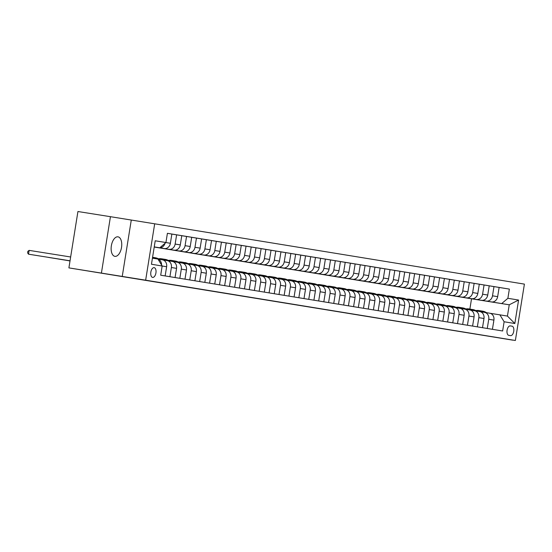 <?xml version="1.0" encoding="UTF-8"?>
<svg xmlns="http://www.w3.org/2000/svg" width="552" height="552" viewBox="0 0 552 552"><rect width="100%" height="100%" fill="white"/><g stroke="black" fill="none" stroke-linecap="round" stroke-linejoin="round"><path stroke-width="0.83" d="M114.878 256.342A9.874 5.147 99 0 0 114.892 256.342A9.874 5.147 99 0 0 121.523 247.406A9.874 5.147 99 0 0 118.004 236.836A9.874 5.147 99 0 0 117.99 236.836A9.874 5.147 99 0 0 111.359 245.771A9.874 5.147 99 0 0 114.878 256.342M152.607 277.408A4.94 2.574 99 0 0 152.614 277.408A4.94 2.574 99 0 0 155.933 272.936A4.94 2.574 99 0 0 154.174 267.658A4.94 2.574 99 0 0 154.167 267.658A4.94 2.574 99 0 0 150.848 272.122A4.94 2.574 99 0 0 152.607 277.408M110.441 216.688L77.929 211.519L68.903 267.886L145.652 280.181L154.684 223.808L110.441 216.688L101.416 273.061M145.652 280.181L515.368 340.48L524.4 284.114L154.684 223.808M515.368 340.48L512.801 340.073M512.787 340.156L68.903 267.886M512.042 326.184L510.296 325.901A4.782 2.491 99 0 0 507.081 330.227A4.782 2.491 99 0 0 508.785 335.347L510.531 335.63A4.782 2.491 99 0 0 510.538 335.63A4.782 2.491 99 0 0 513.746 331.303A4.782 2.491 99 0 0 512.042 326.184L510.158 325.887M507.881 298.301L518.59 300.053L514.83 323.513L504.121 321.768L499.898 314.847L507.433 316.075L509.241 304.801L501.699 303.572L507.881 298.301L509.358 289.089L167.408 233.31L171.858 234.062L170.382 243.28A6.169 5.265 -80.7 0 1 164.206 248.545L154.229 246.958M152.435 258.17L157.948 259.067L162.171 265.988L160.694 275.207L502.644 330.979L504.121 321.768M165.151 275.938L166.628 266.74L151.462 264.242L155.222 240.782L165.931 242.528L167.408 233.31M469.876 309.079L471.518 298.798L509.241 304.801L518.59 300.053M499.898 314.847L490.079 313.281M169.912 276.711L171.389 267.513A6.169 5.265 -80.7 0 0 167.18 260.599A6.169 5.265 -80.7 0 0 167.159 260.592L162.805 259.902M179.835 278.325L181.304 269.135A6.169 5.265 -80.7 0 0 177.095 262.214L172.721 261.517M189.75 279.947L191.22 270.749A6.169 5.265 -80.7 0 0 187.011 263.828A6.169 5.265 -80.7 0 0 186.997 263.828L182.636 263.138M199.665 281.561L201.142 272.371A6.169 5.265 -80.7 0 0 196.933 265.45L192.558 264.753M209.581 283.183L211.057 273.985A6.169 5.265 -80.7 0 0 206.848 267.065A6.169 5.265 -80.7 0 0 206.827 267.065L202.474 266.375M219.503 284.797L220.972 275.607A6.169 5.265 -80.7 0 0 216.763 268.686L212.389 267.989M229.418 286.419L230.888 277.221A6.169 5.265 -80.7 0 0 226.686 270.301A6.169 5.265 -80.7 0 0 226.665 270.301L222.311 269.604M239.333 288.034L240.81 278.836A6.169 5.265 -80.7 0 0 236.601 271.922A6.169 5.265 -80.7 0 0 236.58 271.915L232.226 271.225M249.256 289.655L250.725 280.457A6.169 5.265 -80.7 0 0 246.516 273.537L242.142 272.84M259.171 291.27L260.641 282.072A6.169 5.265 -80.7 0 0 256.432 275.158A6.169 5.265 -80.7 0 0 256.418 275.151L252.064 274.461M269.086 292.884L270.563 283.693A6.169 5.265 -80.7 0 0 266.354 276.773L261.979 276.076M279.008 294.506L280.478 285.308A6.169 5.265 -80.7 0 0 276.269 278.387A6.169 5.265 -80.7 0 0 276.248 278.387L271.894 277.697M288.924 296.12L290.393 286.93A6.169 5.265 -80.7 0 0 286.184 280.009L281.81 279.312M298.839 297.742L300.316 288.544A6.169 5.265 -80.7 0 0 296.107 281.623A6.169 5.265 -80.7 0 0 296.086 281.623L291.732 280.927M308.754 299.356L310.231 290.159A6.169 5.265 -80.7 0 0 306.022 283.245L301.647 282.548M318.676 300.978L320.146 291.78A6.169 5.265 -80.7 0 0 315.937 284.86A6.169 5.265 -80.7 0 0 315.923 284.86L311.563 284.163M328.592 302.593L330.061 293.395A6.169 5.265 -80.7 0 0 325.852 286.481L321.485 285.784M338.507 304.207L339.984 295.016A6.169 5.265 -80.7 0 0 335.775 288.096A6.169 5.265 -80.7 0 0 335.754 288.096L331.4 287.399M348.429 305.829L349.899 296.631A6.169 5.265 -80.7 0 0 345.69 289.71L341.315 289.02M358.345 307.443L359.814 298.252A6.169 5.265 -80.7 0 0 355.605 291.332L351.238 290.635M368.26 309.065L369.736 299.867A6.169 5.265 -80.7 0 0 365.527 292.946A6.169 5.265 -80.7 0 0 365.507 292.946L361.153 292.25M378.175 310.679L379.652 301.482A6.169 5.265 -80.7 0 0 375.443 294.568L371.068 293.871M388.097 312.301L389.567 303.103A6.169 5.265 -80.7 0 0 385.358 296.183A6.169 5.265 -80.7 0 0 385.344 296.183L380.983 295.486M398.013 313.915L399.489 304.718A6.169 5.265 -80.7 0 0 395.28 297.804L390.906 297.107M407.928 315.53L409.405 306.339A6.169 5.265 -80.7 0 0 405.196 299.419A6.169 5.265 -80.7 0 0 405.175 299.419L400.821 298.722M417.85 317.152L419.32 307.954A6.169 5.265 -80.7 0 0 415.111 301.033L410.736 300.343M427.765 318.766L429.235 309.575A6.169 5.265 -80.7 0 0 425.026 302.655A6.169 5.265 -80.7 0 0 425.012 302.655L420.658 301.958M437.681 320.388L439.157 311.19A6.169 5.265 -80.7 0 0 434.948 304.269L430.574 303.579M447.603 322.002L449.073 312.811A6.169 5.265 -80.7 0 0 444.864 305.891A6.169 5.265 -80.7 0 0 444.85 305.884L440.489 305.194M457.518 323.624L458.988 314.426A6.169 5.265 -80.7 0 0 454.779 307.505L450.411 306.808M467.434 325.238L468.91 316.041A6.169 5.265 -80.7 0 0 464.701 309.127A6.169 5.265 -80.7 0 0 464.68 309.12L460.327 308.43M477.349 326.86L478.825 317.662A6.169 5.265 -80.7 0 0 474.616 310.741A6.169 5.265 -80.7 0 0 474.596 310.741L470.242 310.045M487.271 328.474L488.741 319.277A6.169 5.265 -80.7 0 0 484.532 312.363L480.157 311.666M443.987 294.25L501.699 303.572M443.987 294.271L461.727 297.073A6.169 5.265 -80.7 0 0 467.903 291.808L469.379 282.589L459.464 280.989M434.072 292.629L456.573 296.231A6.169 5.265 -80.7 0 0 462.748 290.966L464.225 281.748M434.072 292.65L451.812 295.451A6.169 5.265 -80.7 0 0 457.987 290.186L459.464 280.968L449.542 279.374M424.157 291.014L446.651 294.616A6.169 5.265 -80.7 0 0 452.833 289.345L454.31 280.126M424.15 291.035L441.89 293.837A6.169 5.265 -80.7 0 0 448.072 288.572L449.549 279.353L439.627 277.753M414.235 289.4L436.736 292.995A6.169 5.265 -80.7 0 0 442.911 287.73L444.388 278.512M414.235 289.414L431.974 292.222A6.169 5.265 -80.7 0 0 438.15 286.95L439.627 277.732L429.711 276.138M404.319 287.778L426.82 291.38A6.169 5.265 -80.7 0 0 432.996 286.108L434.472 276.897M404.319 287.799L422.059 290.6A6.169 5.265 -80.7 0 0 428.235 285.336L429.711 276.117L409.874 272.902M384.489 284.542L416.898 289.759A6.169 5.265 -80.7 0 0 423.08 284.494L424.557 275.275M384.482 284.563L402.222 287.364A6.169 5.265 -80.7 0 0 408.404 282.1L409.881 272.881L380.121 268.051M354.736 279.692L397.067 286.522A6.169 5.265 -80.7 0 0 403.243 281.258L404.719 272.039M354.729 279.712L372.469 282.514A6.169 5.265 -80.7 0 0 378.651 277.249L380.128 268.03L370.206 266.43M344.814 278.077L367.315 281.672A6.169 5.265 -80.7 0 0 373.49 276.407L374.967 267.189M344.814 278.091L362.554 280.892A6.169 5.265 -80.7 0 0 368.729 275.627L370.206 266.409L360.29 264.815M334.898 276.455L357.399 280.057A6.169 5.265 -80.7 0 0 363.575 274.786L365.051 265.574M334.898 276.476L352.638 279.277A6.169 5.265 -80.7 0 0 358.814 274.013L360.29 264.794L350.368 263.194M324.983 274.841L347.477 278.436A6.169 5.265 -80.7 0 0 353.659 273.171L355.136 263.953M324.976 274.855L342.716 277.663A6.169 5.265 -80.7 0 0 348.898 272.391L350.375 263.18L340.453 261.579M315.061 273.219L337.562 276.821A6.169 5.265 -80.7 0 0 343.737 271.549L345.214 262.338M315.061 273.24L332.801 276.041A6.169 5.265 -80.7 0 0 338.976 270.777L340.453 261.558L290.869 253.492M265.477 265.132L327.647 275.2A6.169 5.265 -80.7 0 0 333.822 269.935L335.299 260.716M265.477 265.153L283.217 267.955A6.169 5.265 -80.7 0 0 289.393 262.69L290.869 253.471L280.947 251.871M255.562 263.518L278.056 267.113A6.169 5.265 -80.7 0 0 284.239 261.848L285.715 252.63M255.555 263.532L273.295 266.34A6.169 5.265 -80.7 0 0 279.478 261.068L280.954 251.857L271.032 250.256M245.64 261.896L268.141 265.498A6.169 5.265 -80.7 0 0 274.316 260.227L275.793 251.015M245.64 261.917L263.38 264.718A6.169 5.265 -80.7 0 0 269.555 259.454L271.032 250.235L261.117 248.635M235.725 260.282L258.226 263.877A6.169 5.265 -80.7 0 0 264.401 258.612L265.878 249.394M235.725 260.296L253.465 263.104A6.169 5.265 -80.7 0 0 259.64 257.832L261.117 248.621L251.194 247.02M225.809 258.66L248.303 262.262A6.169 5.265 -80.7 0 0 254.486 256.997L255.962 247.779M225.802 258.681L243.542 261.482A6.169 5.265 -80.7 0 0 249.725 256.218L251.201 246.999L201.611 238.933M176.219 250.573L238.388 260.641A6.169 5.265 -80.7 0 0 244.564 255.376L246.04 246.157M176.219 250.594L193.959 253.396A6.169 5.265 -80.7 0 0 200.135 248.131L201.611 238.912L191.696 237.312M166.304 248.959L188.798 252.554A6.169 5.265 -80.7 0 0 194.98 247.289L196.457 238.071M166.304 248.973L184.044 251.781A6.169 5.265 -80.7 0 0 190.219 246.509L191.696 237.298L181.774 235.697M156.388 247.337L178.882 250.939A6.169 5.265 -80.7 0 0 185.065 245.674L186.542 236.456M156.382 247.358L154.222 247.006M176.619 234.835L175.143 244.053A6.169 5.265 -80.7 0 1 168.967 249.318L174.121 250.159A6.169 5.265 -80.7 0 0 180.304 244.895L181.78 235.676L171.858 234.076M154.236 246.937L159.052 247.703A6.169 5.265 -80.7 0 0 159.459 247.751M154.236 246.916L159.749 247.793L154.243 246.896M471.518 298.798L154.215 247.041M492.425 329.316L493.902 320.119A6.169 5.265 -80.7 0 0 489.693 313.198A6.169 5.265 -80.7 0 0 489.672 313.198L484.552 312.363M509.358 289.089L499.132 287.461L497.656 296.659A6.169 5.265 -80.7 0 1 491.48 301.923M466.488 297.845A6.169 5.265 -80.7 0 0 472.664 292.581L474.14 283.362L469.379 282.61M474.14 283.362L499.132 287.44M486.319 301.082A6.169 5.265 -80.7 0 0 492.501 295.817L493.978 286.598M484.532 312.363A6.169 5.265 -80.7 0 0 484.518 312.356L489.693 313.198M482.51 327.695L483.98 318.504A6.169 5.265 -80.7 0 0 479.771 311.583A6.169 5.265 -80.7 0 0 479.757 311.583L474.63 310.748L479.771 311.583M481.565 300.309A6.169 5.265 -80.7 0 0 487.74 295.037L489.217 285.826M476.404 299.467A6.169 5.265 -80.7 0 0 482.586 294.202L484.063 284.984M471.643 298.687A6.169 5.265 -80.7 0 0 477.825 293.422L479.302 284.204M472.595 326.08L474.064 316.882A6.169 5.265 -80.7 0 0 469.856 309.969A6.169 5.265 -80.7 0 0 469.842 309.962L464.715 309.127L469.856 309.969M462.673 324.466L464.149 315.268A6.169 5.265 -80.7 0 0 459.94 308.347A6.169 5.265 -80.7 0 0 459.919 308.347L454.8 307.512M454.779 307.505A6.169 5.265 -80.7 0 0 454.765 307.505L459.94 308.347M452.757 322.844L454.227 313.646A6.169 5.265 -80.7 0 0 450.018 306.733A6.169 5.265 -80.7 0 0 450.004 306.726L444.884 305.891L450.018 306.733M442.842 321.229L444.312 312.032A6.169 5.265 -80.7 0 0 440.103 305.111A6.169 5.265 -80.7 0 0 440.089 305.111L434.962 304.276M434.948 304.269A6.169 5.265 -80.7 0 0 434.928 304.269L440.103 305.111M432.92 319.608L434.396 310.417A6.169 5.265 -80.7 0 0 430.187 303.496A6.169 5.265 -80.7 0 0 430.167 303.49L425.047 302.655L430.187 303.496M423.004 317.993L424.481 308.796A6.169 5.265 -80.7 0 0 420.272 301.875A6.169 5.265 -80.7 0 0 420.251 301.875L415.132 301.04M412.137 288.986A6.169 5.265 -80.7 0 0 418.319 283.714L419.796 274.503M415.111 301.033A6.169 5.265 -80.7 0 0 415.097 301.033L420.272 301.875M413.089 316.372L414.559 307.181A6.169 5.265 -80.7 0 0 410.35 300.26A6.169 5.265 -80.7 0 0 410.336 300.26L405.209 299.419L410.35 300.26M406.983 288.144A6.169 5.265 -80.7 0 0 413.158 282.879L414.635 273.661M403.167 314.757L404.644 305.56A6.169 5.265 -80.7 0 0 400.435 298.646A6.169 5.265 -80.7 0 0 400.414 298.639L395.294 297.804M392.306 285.75A6.169 5.265 -80.7 0 0 398.482 280.485L399.958 271.267M395.28 297.804A6.169 5.265 -80.7 0 0 395.26 297.797L400.435 298.646M393.252 313.143L394.728 303.945A6.169 5.265 -80.7 0 0 390.519 297.024A6.169 5.265 -80.7 0 0 390.499 297.024L385.379 296.189L390.519 297.024M387.145 284.908A6.169 5.265 -80.7 0 0 393.328 279.643L394.804 270.425M382.391 284.128A6.169 5.265 -80.7 0 0 388.567 278.863L390.043 269.645M383.336 311.521L384.806 302.323A6.169 5.265 -80.7 0 0 380.597 295.41A6.169 5.265 -80.7 0 0 380.583 295.403L375.463 294.568M377.23 283.286A6.169 5.265 -80.7 0 0 383.412 278.022L384.889 268.803M375.443 294.568A6.169 5.265 -80.7 0 0 375.422 294.561L380.597 295.41M373.421 309.907L374.891 300.709A6.169 5.265 -80.7 0 0 370.682 293.788A6.169 5.265 -80.7 0 0 370.668 293.788L365.541 292.953L370.682 293.788M363.499 308.285L364.976 299.094A6.169 5.265 -80.7 0 0 360.767 292.174A6.169 5.265 -80.7 0 0 360.746 292.167L355.626 291.332M355.605 291.332A6.169 5.265 -80.7 0 0 355.591 291.325L360.767 292.174M353.584 306.67L355.053 297.473A6.169 5.265 -80.7 0 0 350.844 290.552A6.169 5.265 -80.7 0 0 350.83 290.552L345.711 289.717M345.69 289.71A6.169 5.265 -80.7 0 0 345.676 289.71L350.844 290.552M343.668 305.049L345.138 295.858A6.169 5.265 -80.7 0 0 340.929 288.938A6.169 5.265 -80.7 0 0 340.915 288.938L335.788 288.096L340.929 288.938M333.746 303.434L335.223 294.237A6.169 5.265 -80.7 0 0 331.014 287.316A6.169 5.265 -80.7 0 0 330.993 287.316L325.873 286.481M322.885 274.427A6.169 5.265 -80.7 0 0 329.061 269.162L330.538 259.944M325.852 286.481A6.169 5.265 -80.7 0 0 325.839 286.474L331.014 287.316M323.831 301.813L325.307 292.622A6.169 5.265 -80.7 0 0 321.098 285.701A6.169 5.265 -80.7 0 0 321.078 285.701L315.958 284.866L321.098 285.701M317.724 273.585A6.169 5.265 -80.7 0 0 323.907 268.32L325.383 259.102M312.963 272.805A6.169 5.265 -80.7 0 0 319.146 267.541L320.622 258.322M313.915 300.198L315.385 291.001A6.169 5.265 -80.7 0 0 311.176 284.087A6.169 5.265 -80.7 0 0 311.162 284.08L306.036 283.245M307.809 271.963A6.169 5.265 -80.7 0 0 313.991 266.699L315.461 257.48M303.048 271.191A6.169 5.265 -80.7 0 0 309.23 265.926L310.707 256.708M306.022 283.245A6.169 5.265 -80.7 0 0 306.001 283.238L311.176 284.087M304 298.584L305.47 289.386A6.169 5.265 -80.7 0 0 301.261 282.465A6.169 5.265 -80.7 0 0 301.24 282.465L296.12 281.63L301.261 282.465M297.894 270.349A6.169 5.265 -80.7 0 0 304.069 265.084L305.546 255.866M293.133 269.569A6.169 5.265 -80.7 0 0 299.308 264.304L300.785 255.086M294.078 296.962L295.555 287.764A6.169 5.265 -80.7 0 0 291.346 280.851A6.169 5.265 -80.7 0 0 291.325 280.844L286.205 280.009M287.971 268.734A6.169 5.265 -80.7 0 0 294.154 263.463L295.63 254.251M286.184 280.009A6.169 5.265 -80.7 0 0 286.171 280.002L291.346 280.851M284.163 295.348L285.632 286.15A6.169 5.265 -80.7 0 0 281.423 279.229A6.169 5.265 -80.7 0 0 281.41 279.229L276.29 278.394L281.423 279.229M274.247 293.726L275.717 284.535A6.169 5.265 -80.7 0 0 271.508 277.615A6.169 5.265 -80.7 0 0 271.494 277.608L266.368 276.773M266.354 276.773A6.169 5.265 -80.7 0 0 266.333 276.773L271.508 277.615M264.325 292.111L265.802 282.914A6.169 5.265 -80.7 0 0 261.593 275.993A6.169 5.265 -80.7 0 0 261.572 275.993L256.452 275.158L261.593 275.993M254.41 290.49L255.88 281.299A6.169 5.265 -80.7 0 0 251.677 274.378A6.169 5.265 -80.7 0 0 251.657 274.378L246.537 273.544M246.516 273.537A6.169 5.265 -80.7 0 0 246.502 273.537L251.677 274.378M244.495 288.875L245.964 279.678A6.169 5.265 -80.7 0 0 241.755 272.764A6.169 5.265 -80.7 0 0 241.742 272.757L236.615 271.922L241.755 272.764M233.627 259.868A6.169 5.265 -80.7 0 0 239.809 254.603L241.279 245.385M234.572 287.261L236.049 278.063A6.169 5.265 -80.7 0 0 231.84 271.142A6.169 5.265 -80.7 0 0 231.819 271.142L226.7 270.308L231.84 271.142M228.473 259.026A6.169 5.265 -80.7 0 0 234.648 253.761L236.125 244.543M223.712 258.246A6.169 5.265 -80.7 0 0 229.887 252.982L231.364 243.763M224.657 285.639L226.134 276.442A6.169 5.265 -80.7 0 0 221.925 269.528A6.169 5.265 -80.7 0 0 221.904 269.521L216.784 268.686M218.551 257.411A6.169 5.265 -80.7 0 0 224.733 252.14L226.21 242.921M213.79 256.632A6.169 5.265 -80.7 0 0 219.972 251.367L221.449 242.149M216.763 268.686A6.169 5.265 -80.7 0 0 216.75 268.679L221.925 269.528M214.742 284.025L216.212 274.827A6.169 5.265 -80.7 0 0 212.002 267.906A6.169 5.265 -80.7 0 0 211.989 267.906L206.862 267.071L212.002 267.906M208.635 255.79A6.169 5.265 -80.7 0 0 214.818 250.525L216.287 241.307M203.874 255.017A6.169 5.265 -80.7 0 0 210.057 249.745L211.533 240.527M204.827 282.403L206.296 273.212A6.169 5.265 -80.7 0 0 202.087 266.292A6.169 5.265 -80.7 0 0 202.066 266.285L196.947 265.45M198.72 254.175A6.169 5.265 -80.7 0 0 204.895 248.904L206.372 239.692M196.933 265.45A6.169 5.265 -80.7 0 0 196.912 265.45L202.087 266.292M194.904 280.789L196.381 271.591A6.169 5.265 -80.7 0 0 192.172 264.67A6.169 5.265 -80.7 0 0 192.151 264.67L187.031 263.835L192.172 264.67M184.989 279.167L186.459 269.976A6.169 5.265 -80.7 0 0 182.25 263.056A6.169 5.265 -80.7 0 0 182.236 263.056L177.116 262.214M177.095 262.214A6.169 5.265 -80.7 0 0 177.075 262.214L182.25 263.056M175.074 277.552L176.543 268.355A6.169 5.265 -80.7 0 0 172.334 261.441A6.169 5.265 -80.7 0 0 172.321 261.434L167.194 260.599L172.334 261.441M166.628 266.74A6.169 5.265 -80.7 0 0 162.419 259.82A6.169 5.265 -80.7 0 0 162.398 259.82L157.962 259.095L162.419 259.82M159.797 247.758A6.169 5.265 -80.7 0 0 165.034 243.287M165.931 242.528L159.749 247.793M161.557 264.981A6.169 5.265 -80.7 0 0 158.003 259.164M507.433 316.075L514.83 323.513M122.24 276.455L131.272 220.089M493.488 322.706L493.605 322.437A4.092 3.491 -80.7 0 0 493.654 321.664M486.422 312.667A11.806 10.074 -80.7 0 0 482.8 311.183L481.289 310.942A11.806 10.074 -80.7 0 0 480.813 310.873M482.476 312.032A11.806 10.074 -80.7 0 0 478.832 310.534A11.806 10.074 -80.7 0 0 475.769 310.583M484.918 312.425A11.806 10.074 -80.7 0 0 481.289 310.942M478.832 310.534L480.337 310.783A11.806 10.074 99.3 0 1 483.973 312.273M483.566 321.091L483.69 320.815A4.092 3.491 -80.7 0 0 483.731 320.05M476.507 311.052A11.806 10.074 -80.7 0 0 472.885 309.568L471.373 309.32A11.806 10.074 -80.7 0 0 470.897 309.258M472.553 310.417A11.806 10.074 -80.7 0 0 468.917 308.92A11.806 10.074 -80.7 0 0 465.853 308.968M475.003 310.804A11.806 10.074 -80.7 0 0 471.373 309.32M468.917 308.92L470.421 309.168A11.806 10.074 99.3 0 1 474.051 310.652M473.651 319.47L473.768 319.201A4.092 3.491 -80.7 0 0 473.816 318.428M466.592 309.43A11.806 10.074 -80.7 0 0 462.962 307.947L461.458 307.705A11.806 10.074 -80.7 0 0 460.982 307.637M462.638 308.796A11.806 10.074 -80.7 0 0 458.995 307.305A11.806 10.074 -80.7 0 0 455.938 307.354M465.081 309.189A11.806 10.074 -80.7 0 0 461.458 307.705M458.995 307.305L460.506 307.547A11.806 10.074 99.3 0 1 464.135 309.037M463.735 317.855L463.852 317.579A4.092 3.491 -80.7 0 0 463.901 316.813M456.676 307.816A11.806 10.074 -80.7 0 0 453.047 306.332L451.543 306.084A11.806 10.074 -80.7 0 0 451.06 306.022M452.723 307.181A11.806 10.074 -80.7 0 0 449.08 305.684A11.806 10.074 -80.7 0 0 446.016 305.732M455.165 307.567A11.806 10.074 -80.7 0 0 451.543 306.084M449.08 305.684L450.591 305.932A11.806 10.074 99.3 0 1 454.22 307.416M453.813 316.234L453.937 315.965A4.092 3.491 -80.7 0 0 453.986 315.192M446.754 306.201A11.806 10.074 -80.7 0 0 443.132 304.718L441.621 304.469A11.806 10.074 -80.7 0 0 441.145 304.407M442.807 305.56A11.806 10.074 -80.7 0 0 439.164 304.069A11.806 10.074 -80.7 0 0 436.101 304.117M445.25 305.953A11.806 10.074 -80.7 0 0 441.621 304.469M439.164 304.069L440.668 304.311A11.806 10.074 99.3 0 1 444.298 305.801M443.898 314.619L444.015 314.343A4.092 3.491 -80.7 0 0 444.063 313.577M436.839 304.58A11.806 10.074 -80.7 0 0 433.21 303.096L431.705 302.848A11.806 10.074 -80.7 0 0 431.229 302.786M432.885 303.945A11.806 10.074 -80.7 0 0 429.242 302.448A11.806 10.074 -80.7 0 0 426.185 302.496M435.328 304.331A11.806 10.074 -80.7 0 0 431.705 302.848M429.242 302.448L430.753 302.696A11.806 10.074 99.3 0 1 434.383 304.18M433.982 313.005L434.1 312.729A4.092 3.491 -80.7 0 0 434.148 311.956M426.924 302.965A11.806 10.074 -80.7 0 0 423.294 301.482L421.79 301.233A11.806 10.074 -80.7 0 0 421.307 301.171M422.97 302.323A11.806 10.074 -80.7 0 0 419.327 300.833A11.806 10.074 -80.7 0 0 416.263 300.881M425.413 302.717A11.806 10.074 -80.7 0 0 421.79 301.233M419.327 300.833L420.838 301.082A11.806 10.074 99.3 0 1 424.467 302.565M424.06 311.383L424.184 311.107A4.092 3.491 -80.7 0 0 424.233 310.341M417.001 301.344A11.806 10.074 -80.7 0 0 413.379 299.86L411.868 299.619A11.806 10.074 -80.7 0 0 411.392 299.55M413.055 300.709A11.806 10.074 -80.7 0 0 409.411 299.212A11.806 10.074 -80.7 0 0 406.348 299.26M415.497 301.102A11.806 10.074 -80.7 0 0 411.868 299.619M409.411 299.212L410.916 299.46A11.806 10.074 99.3 0 1 414.552 300.943M414.145 309.769L414.262 309.493A4.092 3.491 -80.7 0 0 414.31 308.72M407.086 299.729A11.806 10.074 -80.7 0 0 403.457 298.246L401.953 297.997A11.806 10.074 -80.7 0 0 401.476 297.935M403.132 299.094A11.806 10.074 -80.7 0 0 399.496 297.597A11.806 10.074 -80.7 0 0 396.433 297.645M405.582 299.481A11.806 10.074 -80.7 0 0 401.953 297.997M399.496 297.597L401 297.845A11.806 10.074 99.3 0 1 404.63 299.329M404.23 308.147L404.347 307.878A4.092 3.491 -80.7 0 0 404.395 307.105M397.171 298.108A11.806 10.074 -80.7 0 0 393.541 296.624L392.037 296.383A11.806 10.074 -80.7 0 0 391.554 296.314M393.217 297.473A11.806 10.074 -80.7 0 0 389.574 295.982A11.806 10.074 -80.7 0 0 386.51 296.031M395.66 297.866A11.806 10.074 -80.7 0 0 392.037 296.383M389.574 295.982L391.085 296.224A11.806 10.074 99.3 0 1 394.714 297.714M394.314 306.532L394.432 306.257A4.092 3.491 -80.7 0 0 394.48 305.491M387.249 296.493A11.806 10.074 -80.7 0 0 383.626 295.01L382.115 294.761A11.806 10.074 -80.7 0 0 381.639 294.699M383.302 295.858A11.806 10.074 -80.7 0 0 379.659 294.361A11.806 10.074 -80.7 0 0 376.595 294.409M385.744 296.245A11.806 10.074 -80.7 0 0 382.115 294.761M379.659 294.361L381.163 294.609A11.806 10.074 99.3 0 1 384.799 296.093M384.392 304.911L384.516 304.642A4.092 3.491 -80.7 0 0 384.565 303.869M377.333 294.871A11.806 10.074 -80.7 0 0 373.711 293.388L372.2 293.147A11.806 10.074 -80.7 0 0 371.724 293.084M373.38 294.237A11.806 10.074 -80.7 0 0 369.743 292.746A11.806 10.074 -80.7 0 0 366.68 292.795M375.829 294.63A11.806 10.074 -80.7 0 0 372.2 293.147M369.743 292.746L371.248 292.988A11.806 10.074 99.3 0 1 374.877 294.478M374.477 303.296L374.594 303.02A4.092 3.491 -80.7 0 0 374.642 302.255M367.418 293.257A11.806 10.074 -80.7 0 0 363.789 291.773L362.284 291.525A11.806 10.074 -80.7 0 0 361.808 291.463M363.464 292.622A11.806 10.074 -80.7 0 0 359.821 291.125A11.806 10.074 -80.7 0 0 356.764 291.173M365.907 293.008A11.806 10.074 -80.7 0 0 362.284 291.525M359.821 291.125L361.332 291.373A11.806 10.074 99.3 0 1 364.962 292.857M364.561 301.682L364.679 301.406A4.092 3.491 -80.7 0 0 364.727 300.633M357.503 291.642A11.806 10.074 -80.7 0 0 353.873 290.159L352.369 289.91A11.806 10.074 -80.7 0 0 351.886 289.848M353.549 291.001A11.806 10.074 -80.7 0 0 349.906 289.51A11.806 10.074 -80.7 0 0 346.842 289.558M355.992 291.394A11.806 10.074 -80.7 0 0 352.369 289.91M349.906 289.51L351.417 289.752A11.806 10.074 99.3 0 1 355.046 291.242M354.639 300.06L354.763 299.784A4.092 3.491 -80.7 0 0 354.812 299.018M347.581 290.021A11.806 10.074 -80.7 0 0 343.958 288.537L342.447 288.296A11.806 10.074 -80.7 0 0 341.971 288.227M343.634 289.386A11.806 10.074 -80.7 0 0 339.991 287.889A11.806 10.074 -80.7 0 0 336.927 287.937M346.076 289.779A11.806 10.074 -80.7 0 0 342.447 288.296M339.991 287.889L341.495 288.137A11.806 10.074 99.3 0 1 345.124 289.621M344.724 298.446L344.841 298.17A4.092 3.491 -80.7 0 0 344.89 297.397M337.665 288.406A11.806 10.074 -80.7 0 0 334.036 286.923L332.532 286.674A11.806 10.074 -80.7 0 0 332.056 286.612M333.712 287.771A11.806 10.074 -80.7 0 0 330.068 286.274A11.806 10.074 -80.7 0 0 327.012 286.322M336.161 288.158A11.806 10.074 -80.7 0 0 332.532 286.674M330.068 286.274L331.579 286.522A11.806 10.074 99.3 0 1 335.209 288.006M334.809 296.824L334.926 296.555A4.092 3.491 -80.7 0 0 334.974 295.782M327.75 286.785A11.806 10.074 -80.7 0 0 324.121 285.301L322.616 285.06A11.806 10.074 -80.7 0 0 322.133 284.991M323.796 286.15A11.806 10.074 -80.7 0 0 320.153 284.659A11.806 10.074 -80.7 0 0 317.089 284.708M326.239 286.543A11.806 10.074 -80.7 0 0 322.616 285.06M320.153 284.659L321.664 284.901A11.806 10.074 99.3 0 1 325.294 286.391M324.887 295.21L325.011 294.934A4.092 3.491 -80.7 0 0 325.059 294.168M317.828 285.17A11.806 10.074 -80.7 0 0 314.205 283.687L312.694 283.438A11.806 10.074 -80.7 0 0 312.218 283.376M313.881 284.535A11.806 10.074 -80.7 0 0 310.238 283.038A11.806 10.074 -80.7 0 0 307.174 283.086M316.324 284.922A11.806 10.074 -80.7 0 0 312.694 283.438M310.238 283.038L311.742 283.286A11.806 10.074 99.3 0 1 315.378 284.77M314.971 293.588L315.095 293.319A4.092 3.491 -80.7 0 0 315.137 292.546M307.912 283.549A11.806 10.074 -80.7 0 0 304.29 282.065L302.779 281.824A11.806 10.074 -80.7 0 0 302.303 281.755M303.959 282.914A11.806 10.074 -80.7 0 0 300.322 281.423A11.806 10.074 -80.7 0 0 297.259 281.472M306.408 283.307A11.806 10.074 -80.7 0 0 302.779 281.824M300.322 281.423L301.827 281.665A11.806 10.074 99.3 0 1 305.456 283.155M305.056 291.973L305.173 291.697A4.092 3.491 -80.7 0 0 305.221 290.932M297.997 281.934A11.806 10.074 -80.7 0 0 294.368 280.45L292.864 280.202A11.806 10.074 -80.7 0 0 292.381 280.14M294.043 281.299A11.806 10.074 -80.7 0 0 290.4 279.802A11.806 10.074 -80.7 0 0 287.337 279.85M296.486 281.686A11.806 10.074 -80.7 0 0 292.864 280.202M290.4 279.802L291.911 280.05A11.806 10.074 99.3 0 1 295.541 281.534M295.141 290.352L295.258 290.083A4.092 3.491 -80.7 0 0 295.306 289.31M288.075 280.319A11.806 10.074 -80.7 0 0 284.452 278.836L282.941 278.587A11.806 10.074 -80.7 0 0 282.465 278.525M284.128 279.678A11.806 10.074 -80.7 0 0 280.485 278.187A11.806 10.074 -80.7 0 0 277.421 278.236M286.571 280.071A11.806 10.074 -80.7 0 0 282.941 278.587M280.485 278.187L281.989 278.429A11.806 10.074 99.3 0 1 285.625 279.919M285.218 288.737L285.343 288.461A4.092 3.491 -80.7 0 0 285.391 287.695M278.16 278.698A11.806 10.074 -80.7 0 0 274.537 277.214L273.026 276.966A11.806 10.074 -80.7 0 0 272.55 276.904M274.213 278.063A11.806 10.074 -80.7 0 0 270.57 276.566A11.806 10.074 -80.7 0 0 267.506 276.614M276.655 278.45A11.806 10.074 -80.7 0 0 273.026 276.966M270.57 276.566L272.074 276.814A11.806 10.074 99.3 0 1 275.703 278.298M275.303 287.123L275.42 286.847A4.092 3.491 -80.7 0 0 275.469 286.074M268.244 277.083A11.806 10.074 -80.7 0 0 264.615 275.6L263.111 275.351A11.806 10.074 -80.7 0 0 262.635 275.289M264.291 276.442A11.806 10.074 -80.7 0 0 260.647 274.951A11.806 10.074 -80.7 0 0 257.591 275M266.733 276.835A11.806 10.074 -80.7 0 0 263.111 275.351M260.647 274.951L262.159 275.2A11.806 10.074 99.3 0 1 265.788 276.683M265.388 285.501L265.505 285.232A4.092 3.491 -80.7 0 0 265.553 284.459M258.329 275.462A11.806 10.074 -80.7 0 0 254.7 273.978L253.195 273.737A11.806 10.074 -80.7 0 0 252.712 273.668M254.375 274.827A11.806 10.074 -80.7 0 0 250.732 273.33A11.806 10.074 -80.7 0 0 247.669 273.378M256.818 275.22A11.806 10.074 -80.7 0 0 253.195 273.737M250.732 273.33L252.243 273.578A11.806 10.074 99.3 0 1 255.873 275.068M255.466 283.887L255.59 283.611A4.092 3.491 -80.7 0 0 255.638 282.845M248.407 273.847A11.806 10.074 -80.7 0 0 244.784 272.364L243.273 272.115A11.806 10.074 -80.7 0 0 242.797 272.053M244.46 273.212A11.806 10.074 -80.7 0 0 240.817 271.715A11.806 10.074 -80.7 0 0 237.753 271.763M246.903 273.599A11.806 10.074 -80.7 0 0 243.273 272.115M240.817 271.715L242.321 271.963A11.806 10.074 99.3 0 1 245.95 273.447M245.55 282.265L245.668 281.996A4.092 3.491 -80.7 0 0 245.716 281.223M238.492 272.226A11.806 10.074 -80.7 0 0 234.862 270.742L233.358 270.501A11.806 10.074 -80.7 0 0 232.882 270.432M234.538 271.591A11.806 10.074 -80.7 0 0 230.902 270.1A11.806 10.074 -80.7 0 0 227.838 270.149M236.987 271.984A11.806 10.074 -80.7 0 0 233.358 270.501M230.902 270.1L232.406 270.342A11.806 10.074 99.3 0 1 236.035 271.832M235.635 280.651L235.752 280.375A4.092 3.491 -80.7 0 0 235.801 279.609M228.576 270.611A11.806 10.074 -80.7 0 0 224.947 269.128L223.443 268.879A11.806 10.074 -80.7 0 0 222.96 268.817M224.623 269.976A11.806 10.074 -80.7 0 0 220.979 268.479A11.806 10.074 -80.7 0 0 217.916 268.527M227.065 270.363A11.806 10.074 -80.7 0 0 223.443 268.879M220.979 268.479L222.49 268.727A11.806 10.074 99.3 0 1 226.12 270.211M225.72 279.029L225.837 278.76A4.092 3.491 -80.7 0 0 225.885 277.987M218.654 268.996A11.806 10.074 -80.7 0 0 215.032 267.513L213.52 267.265A11.806 10.074 -80.7 0 0 213.044 267.202M214.707 268.355A11.806 10.074 -80.7 0 0 211.064 266.864A11.806 10.074 -80.7 0 0 208 266.913M217.15 268.748A11.806 10.074 -80.7 0 0 213.52 267.265M211.064 266.864L212.568 267.106A11.806 10.074 99.3 0 1 216.205 268.596M215.797 277.414L215.922 277.138A4.092 3.491 -80.7 0 0 215.963 276.373M208.739 267.375A11.806 10.074 -80.7 0 0 205.116 265.892L203.605 265.643A11.806 10.074 -80.7 0 0 203.129 265.581M204.785 266.74A11.806 10.074 -80.7 0 0 201.149 265.243A11.806 10.074 -80.7 0 0 198.085 265.291M207.235 267.127A11.806 10.074 -80.7 0 0 203.605 265.643M201.149 265.243L202.653 265.491A11.806 10.074 99.3 0 1 206.282 266.975M205.882 275.8L205.999 275.524A4.092 3.491 -80.7 0 0 206.048 274.751M198.823 265.76A11.806 10.074 -80.7 0 0 195.194 264.277L193.69 264.028A11.806 10.074 -80.7 0 0 193.207 263.966M194.87 265.119A11.806 10.074 -80.7 0 0 191.227 263.628A11.806 10.074 -80.7 0 0 188.17 263.677M197.312 265.512A11.806 10.074 -80.7 0 0 193.69 264.028M191.227 263.628L192.738 263.877A11.806 10.074 99.3 0 1 196.367 265.36M195.967 274.178L196.084 273.902A4.092 3.491 -80.7 0 0 196.132 273.137M188.908 264.139A11.806 10.074 -80.7 0 0 185.279 262.655L183.768 262.414A11.806 10.074 -80.7 0 0 183.292 262.345M184.954 263.504A11.806 10.074 -80.7 0 0 181.311 262.007A11.806 10.074 -80.7 0 0 178.248 262.055M187.397 263.897A11.806 10.074 -80.7 0 0 183.768 262.414M68.179 260.654L70.014 260.944L68.179 260.654M181.311 262.007L182.815 262.255A11.806 10.074 99.3 0 1 186.452 263.739M186.045 272.564L186.169 272.288A4.092 3.491 -80.7 0 0 186.217 271.515M178.986 262.524A11.806 10.074 -80.7 0 0 175.363 261.041L173.852 260.792A11.806 10.074 -80.7 0 0 173.376 260.73M175.039 261.889A11.806 10.074 -80.7 0 0 171.396 260.392A11.806 10.074 -80.7 0 0 168.332 260.44M177.482 262.276A11.806 10.074 -80.7 0 0 173.852 260.792M58.27 259.005L70.014 260.91L58.243 259.005M171.396 260.392L172.9 260.641A11.806 10.074 99.3 0 1 176.53 262.124M176.129 270.942L176.247 270.673A4.092 3.491 -80.7 0 0 176.295 269.9M169.071 260.903A11.806 10.074 -80.7 0 0 165.441 259.419L163.937 259.178A11.806 10.074 -80.7 0 0 163.461 259.109M165.117 260.268A11.806 10.074 -80.7 0 0 161.474 258.778A11.806 10.074 -80.7 0 0 158.417 258.826M167.56 260.661A11.806 10.074 -80.7 0 0 163.937 259.178M48.355 257.391L70.028 260.827M48.321 257.384L70.021 260.875M161.474 258.778L162.985 259.019A11.806 10.074 99.3 0 1 166.614 260.51M166.214 269.328L166.331 269.052A4.092 3.491 -80.7 0 0 166.38 268.286M159.155 259.288A11.806 10.074 -80.7 0 0 155.526 257.805L154.022 257.556A11.806 10.074 -80.7 0 0 153.539 257.494M155.146 258.612A11.806 10.074 -80.7 0 0 152.559 257.384M157.603 259.012A11.806 10.074 -80.7 0 0 154.022 257.556M152.573 257.322L153.07 257.404A11.806 10.074 99.3 0 1 156.651 258.86M29.125 250.373L28.511 254.182L70.035 260.792L30.498 254.506L28.511 254.182L27.6 252.871L27.841 251.346L29.125 250.373L70.649 256.984M456.573 296.231L461.727 297.073M446.651 294.616L451.812 295.451M436.736 292.995L441.89 293.837M426.82 291.38L431.974 292.222M416.898 289.759L422.059 290.6M397.067 286.522L402.222 287.364M367.315 281.672L372.469 282.514M357.399 280.057L362.554 280.892M347.477 278.436L352.638 279.277M337.562 276.821L342.716 277.663M327.647 275.2L332.801 276.041M278.056 267.113L283.217 267.955M268.141 265.498L273.295 266.34M258.226 263.877L263.38 264.718M248.303 262.262L253.465 263.104M238.388 260.641L243.542 261.482M188.798 252.554L193.959 253.396M178.882 250.939L184.044 251.781M168.967 249.318L174.121 250.159M159.052 247.703L164.206 248.545M492.501 295.817L497.656 296.659M488.741 319.277L493.902 320.119M478.825 317.662L483.98 318.504M482.586 294.202L487.74 295.037M468.91 316.041L474.064 316.882M472.664 292.581L477.825 293.422M458.988 314.426L464.149 315.268M462.748 290.966L467.903 291.808M449.073 312.811L454.227 313.646M452.833 289.345L457.987 290.186M439.157 311.19L444.312 312.032M442.911 287.73L448.072 288.572M429.235 309.575L434.396 310.417M432.996 286.108L438.15 286.95M419.32 307.954L424.481 308.796M423.08 284.494L428.235 285.336M409.405 306.339L414.559 307.181M413.158 282.879L418.319 283.714M399.489 304.718L404.644 305.56M403.243 281.258L408.404 282.1M389.567 303.103L394.728 303.945M393.328 279.643L398.482 280.485M379.652 301.482L384.806 302.323M383.412 278.022L388.567 278.863M369.736 299.867L374.891 300.709M373.49 276.407L378.651 277.249M359.814 298.252L364.976 299.094M363.575 274.786L368.729 275.627M349.899 296.631L355.053 297.473M353.659 273.171L358.814 274.013M339.984 295.016L345.138 295.858M343.737 271.549L348.898 272.391M330.061 293.395L335.223 294.237M333.822 269.935L338.976 270.777M320.146 291.78L325.307 292.622M323.907 268.32L329.061 269.162M310.231 290.159L315.385 291.001M313.991 266.699L319.146 267.541M300.316 288.544L305.47 289.386M304.069 265.084L309.23 265.926M290.393 286.93L295.555 287.764M294.154 263.463L299.308 264.304M280.478 285.308L285.632 286.15M284.239 261.848L289.393 262.69M270.563 283.693L275.717 284.535M274.316 260.227L279.478 261.068M260.641 282.072L265.802 282.914M264.401 258.612L269.555 259.454M250.725 280.457L255.88 281.299M254.486 256.997L259.64 257.832M240.81 278.836L245.964 279.678M244.564 255.376L249.725 256.218M230.888 277.221L236.049 278.063M234.648 253.761L239.809 254.603M220.972 275.607L226.134 276.442M224.733 252.14L229.887 252.982M211.057 273.985L216.212 274.827M214.818 250.525L219.972 251.367M201.142 272.371L206.296 273.212M204.895 248.904L210.057 249.745M191.22 270.749L196.381 271.591M194.98 247.289L200.135 248.131M181.304 269.135L186.459 269.976M185.065 245.674L190.219 246.509M171.389 267.513L176.543 268.355M175.143 244.053L180.304 244.895M165.91 242.549L170.382 243.28"/></g></svg>
